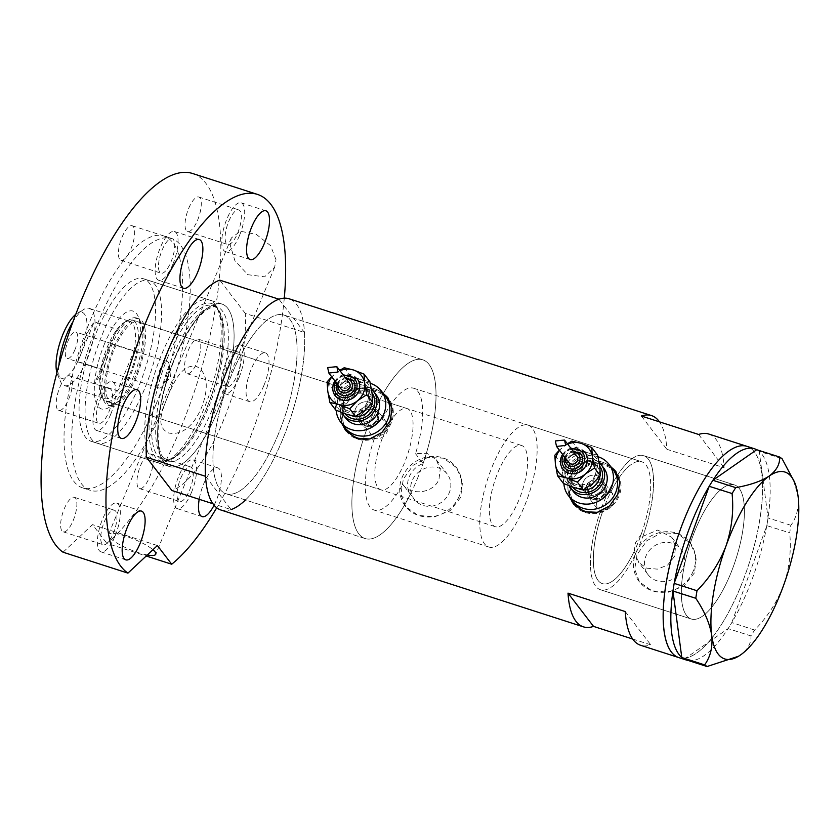 <?xml version="1.0" encoding="UTF-8"?>
<svg xmlns="http://www.w3.org/2000/svg" width="840" height="840" viewBox="0 0 840 840"><rect width="100%" height="100%" fill="white"/><g stroke="black" fill="none" stroke-linecap="round" stroke-linejoin="round"><path stroke-width="0.63" stroke-dasharray="4.2 3.15" d="M528.108 425.145A64.029 21.924 -72.1 0 1 524.244 506.678A64.029 21.924 -72.1 0 1 488.828 547.029A64.029 21.924 -72.1 0 1 492.681 465.497A64.029 21.924 -72.1 0 1 528.108 425.145L641.666 461.748A64.029 21.924 -72.1 0 1 637.801 543.27A64.029 21.924 -72.1 0 1 602.385 583.632A64.029 21.924 -72.1 0 1 606.239 502.1A64.029 21.924 -72.1 0 1 641.666 461.748A64.029 21.924 107.9 0 1 641.256 534.272L642.852 536.351A70.434 24.119 107.9 0 0 643.629 455.647A70.434 24.119 107.9 0 0 608.832 490.707L612.507 493.49L613.442 502.866C610.754 508.294 606.564 510.636 600.884 509.891L602.49 511.98A64.029 21.924 107.9 0 0 602.385 583.632A64.029 21.924 107.9 0 0 633.99 551.796L635.586 553.875L638.768 562.538L648.05 574.644A20.769 18.984 142.5 0 1 645.96 556.028A20.769 18.984 142.5 0 1 662.361 542.724A20.769 18.984 142.5 0 1 681.009 549.381A20.769 18.984 142.5 0 1 683.099 567.998A20.769 18.984 142.5 0 1 666.698 581.312A20.769 18.984 142.5 0 1 648.05 574.644M602.49 511.98L597.167 508.546L595.938 498.781C599.267 492.902 604.107 490.906 610.438 492.786L608.832 490.707M362.061 425.492L360.885 415.79C364.056 410.025 368.739 407.957 374.934 409.563L382.379 419.265L386.411 422.184L387.334 431.54C384.531 437.136 380.226 439.457 374.409 438.501L366.975 428.799L362.061 425.492L356.591 418.352A10.668 9.755 -37.5 0 0 366.167 421.774A10.668 9.755 -37.5 0 0 374.598 414.939A10.668 9.755 -37.5 0 0 373.527 405.374A10.668 9.755 -37.5 0 0 363.941 401.951A10.668 9.755 -37.5 0 0 355.509 408.786A10.668 9.755 -37.5 0 0 356.591 418.352A10.668 9.755 -37.5 0 0 366.167 421.774A10.668 9.755 -37.5 0 0 374.598 414.939A10.668 9.755 -37.5 0 0 373.527 405.374A10.668 9.755 -37.5 0 0 363.941 401.951A10.668 9.755 -37.5 0 0 355.509 408.786A10.668 9.755 -37.5 0 0 356.591 418.352L359.741 422.468A10.668 9.755 -37.5 0 0 369.327 425.891A10.668 9.755 -37.5 0 0 377.758 419.055A10.668 9.755 -37.5 0 0 376.688 409.49A10.668 9.755 -37.5 0 0 367.101 406.067A10.668 9.755 -37.5 0 0 358.669 412.902A10.668 9.755 -37.5 0 0 359.741 422.468M374.934 409.563A93.912 32.162 -72.1 0 1 422.762 359.804A93.912 32.162 -72.1 0 1 423.066 463.554C416.619 466.011 411.999 470.431 409.217 476.837C406.697 483.252 407.085 489.038 410.372 494.193L402.822 484.344A64.029 21.924 -72.1 0 1 374.315 510.122A64.029 21.924 -72.1 0 1 374.409 438.501M382.379 419.265A64.029 21.924 -72.1 0 1 413.595 388.238A64.029 21.924 -72.1 0 1 415.517 453.716L426.867 453.222L436.296 459.784L440.233 469.119L438.995 479.199C433.577 493.931 409.689 495.82 402.822 484.344L414.257 499.296A20.769 18.984 142.5 0 1 412.167 480.68A20.769 18.984 142.5 0 1 428.568 467.366A20.769 18.984 142.5 0 1 447.216 474.023A20.769 18.984 142.5 0 1 449.306 492.65A20.769 18.984 142.5 0 1 432.894 505.953A20.769 18.984 142.5 0 1 414.257 499.296M641.256 534.272L635.649 542.577L633.99 551.796M583.202 482.171A10.668 9.755 -37.5 0 0 584.283 491.736A10.668 9.755 -37.5 0 0 593.859 495.159A10.668 9.755 -37.5 0 0 602.291 488.324A10.668 9.755 -37.5 0 0 601.22 478.758A10.668 9.755 -37.5 0 0 591.633 475.335A10.668 9.755 -37.5 0 0 583.202 482.171A10.668 9.755 -37.5 0 0 584.283 491.736A10.668 9.755 -37.5 0 0 593.859 495.159A10.668 9.755 -37.5 0 0 602.291 488.324A10.668 9.755 -37.5 0 0 601.22 478.758A10.668 9.755 -37.5 0 0 591.633 475.335A10.668 9.755 -37.5 0 0 583.202 482.171M613.074 469.665A25.61 23.415 -37.5 0 0 590.079 461.454A25.61 23.415 -37.5 0 0 569.846 477.866A25.61 23.415 -37.5 0 0 572.418 500.829A25.61 23.415 -37.5 0 1 569.846 477.866A25.61 23.415 -37.5 0 1 590.079 461.454A25.61 23.415 -37.5 0 1 613.074 469.665M598.059 512.159A25.61 23.415 -37.5 0 0 618.072 495.789A25.61 23.415 -37.5 0 0 619.889 484.103M615.489 472.826A25.61 23.415 -37.5 0 0 592.494 464.604A25.61 23.415 -37.5 0 0 572.26 481.026A25.61 23.415 -37.5 0 0 574.844 503.99M385.381 396.281A25.61 23.415 -37.5 0 0 362.387 388.07A25.61 23.415 -37.5 0 0 342.153 404.481A25.61 23.415 -37.5 0 0 344.736 427.445A25.61 23.415 -37.5 0 1 342.153 404.481A25.61 23.415 -37.5 0 1 362.387 388.07A25.61 23.415 -37.5 0 1 385.381 396.281M370.367 438.774A25.61 23.415 -37.5 0 0 390.38 422.405A25.61 23.415 -37.5 0 0 392.196 410.718M387.807 399.441A25.61 23.415 -37.5 0 0 364.812 391.219A25.61 23.415 -37.5 0 0 344.579 407.642A25.61 23.415 -37.5 0 0 347.151 430.605M610.817 466.715L600.106 462.704L588 463.575L577.175 469.329L570.045 479.062L569.772 497.375M611.341 467.397A26.681 24.392 -37.5 0 0 571.316 480.711A26.681 24.392 -37.5 0 0 570.686 498.561M573.668 504.189A26.681 24.392 -37.5 0 0 573.993 504.63A26.681 24.392 -37.5 0 0 597.944 513.188A26.681 24.392 -37.5 0 0 619.028 496.094A26.681 24.392 -37.5 0 0 616.34 472.175A26.681 24.392 -37.5 0 0 615.982 471.713M383.124 393.33L372.414 389.319L360.318 390.191L349.482 395.945L342.353 405.678L342.08 423.99M383.649 394.012A26.681 24.392 -37.5 0 0 343.623 407.327A26.681 24.392 -37.5 0 0 342.993 425.177M345.975 430.805A26.681 24.392 -37.5 0 0 346.3 431.245A26.681 24.392 -37.5 0 0 370.262 439.803A26.681 24.392 -37.5 0 0 391.335 422.709A26.681 24.392 -37.5 0 0 388.647 398.79A26.681 24.392 -37.5 0 0 388.29 398.328M642.852 536.351L657.751 530.04L671.727 537.274L675.623 546.567L674.373 556.605L667.622 565.058L657.405 569.142L646.737 568.166L638.768 562.538M694.418 572.891L684.033 585.932L668.294 592.242L651.819 590.73L639.555 582.057L634.683 569.216L637.161 554.432L646.947 540.624L661.532 532.77L677.418 533.547L690.375 543.102L696.36 557.403L694.418 572.891M693.158 571.242A32.014 29.274 142.5 0 1 667.863 591.759A32.014 29.274 142.5 0 1 639.125 581.49A32.014 29.274 142.5 0 1 635.901 552.783A32.014 29.274 142.5 0 1 661.196 532.266A32.014 29.274 142.5 0 1 689.934 542.535A32.014 29.274 142.5 0 1 693.158 571.242M460.625 497.532L450.23 510.573L434.501 516.884L418.026 515.382L405.762 506.709L400.89 493.857L403.368 479.084L413.154 465.276L427.728 457.411L443.615 458.199L456.582 467.754L462.567 482.055L460.625 497.532M459.365 495.884A32.014 29.274 142.5 0 1 434.07 516.411A32.014 29.274 142.5 0 1 405.321 506.142A32.014 29.274 142.5 0 1 402.108 477.435A32.014 29.274 142.5 0 1 427.392 456.918A32.014 29.274 142.5 0 1 456.141 467.187A32.014 29.274 142.5 0 1 459.365 495.884M410.372 494.193A93.912 32.162 -72.1 0 1 365.148 538.555A93.912 32.162 -72.1 0 1 366.975 428.799M278.156 434.595A93.912 32.162 -72.1 0 1 226.202 493.784A93.912 32.162 -72.1 0 1 231.861 374.199A93.912 32.162 -72.1 0 1 283.815 315.021A93.912 32.162 -72.1 0 1 278.156 434.595A93.912 32.162 107.9 0 0 283.815 315.021A93.912 32.162 107.9 0 0 231.861 374.199A93.912 32.162 107.9 0 0 226.202 493.784A93.912 32.162 107.9 0 0 278.156 434.595M600.884 509.891A70.434 24.119 107.9 0 0 600.422 589.722A70.434 24.119 107.9 0 0 635.586 553.875M695.51 529.316A70.434 24.119 107.9 0 0 691.268 619.006A70.434 24.119 107.9 0 0 730.233 574.613A70.434 24.119 107.9 0 0 734.475 484.932A70.434 24.119 107.9 0 0 695.51 529.316M708.75 434.028A110.985 38.01 -72.1 0 1 724.133 467.754L666.876 449.295A110.985 38.01 107.9 0 0 659.452 421.848M220.962 510.027A110.985 38.01 107.9 0 0 282.366 440.087A110.985 38.01 107.9 0 0 289.055 298.767M740.229 587.654A110.985 38.01 107.9 0 0 746.918 446.334A110.985 38.01 -72.1 0 1 761.639 473.078A110.985 38.01 -72.1 0 1 736.837 595.508A110.985 38.01 -72.1 0 1 678.825 657.594A110.985 38.01 107.9 0 0 740.229 587.654M413.595 388.238L641.666 461.748A64.029 21.924 107.9 0 0 610.438 492.786M632.699 639.03L650.779 644.857A110.985 38.01 -72.1 0 1 640.658 645.299M415.517 453.716L423.066 463.554M625.264 611.573L650.779 644.857M641.372 416.02L666.876 449.295M698.628 434.469L724.133 467.754M591.077 572.754A70.434 24.119 -72.1 0 1 606.816 495.054A70.434 24.119 -72.1 0 1 643.629 455.647A70.434 24.119 -72.1 0 1 652.974 472.626A70.434 24.119 -72.1 0 1 637.235 550.316A70.434 24.119 -72.1 0 1 600.422 589.722A70.434 24.119 -72.1 0 1 591.077 572.754M681.923 602.028A70.434 24.119 -72.1 0 1 697.662 524.339A70.434 24.119 -72.1 0 1 734.475 484.932A70.434 24.119 -72.1 0 1 743.82 501.9A70.434 24.119 -72.1 0 1 728.081 579.6A70.434 24.119 -72.1 0 1 691.268 619.006A70.434 24.119 -72.1 0 1 681.923 602.028M672.956 591.014A110.985 38.01 -72.1 0 1 673.355 588.368M673.743 585.921A110.985 38.01 -72.1 0 1 674.205 583.233M709.191 486.308A110.985 38.01 -72.1 0 1 710.472 484.176M711.648 482.276A110.985 38.01 -72.1 0 1 712.94 480.239M756.735 449.726A110.985 38.01 -72.1 0 1 757.617 450.24L758.404 450.776A110.985 38.01 -72.1 0 1 759.245 451.437A110.985 38.01 -72.1 0 1 769.272 475.534A110.985 38.01 -72.1 0 1 768.054 517.839A110.985 38.01 -72.1 0 1 767.655 520.495L767.267 522.932A110.985 38.01 -72.1 0 1 766.804 525.62L789.695 532.844L790.902 525.305C796.793 517.104 799.155 507.234 798 495.716L793.013 478.632M756.798 449.683L757.617 450.24M790.902 525.305L768.065 517.933L759.224 451.343L782.072 458.703M768.065 517.933L767.655 520.495M754.614 630.042L731.819 622.545A110.985 38.01 -72.1 0 1 730.538 624.676L729.361 626.577A110.985 38.01 -72.1 0 1 728.07 628.614L750.981 635.933L754.614 630.042C767.351 617.169 777.032 602.207 783.668 585.154C789.411 568.082 791.417 550.641 789.695 532.844M731.776 622.682L730.538 624.676M684.212 659.169L684.275 659.127A110.985 38.01 -72.1 0 1 683.393 658.613M758.404 450.776L759.224 451.343M767.267 522.932L766.857 525.483M729.361 626.577L728.133 628.572M738.35 656.355L740.534 654.948C747.81 649.488 751.296 643.146 750.981 635.933M684.6 659.295A110.985 38.01 -72.1 0 1 684.275 659.127L728.07 628.614A110.985 38.01 -72.1 0 1 688.412 660.524M731.819 622.545L766.804 525.62A110.985 38.01 -72.1 0 1 731.819 622.545M682.605 658.077A110.985 38.01 -72.1 0 1 681.775 657.416M104.643 343.487A51.44 17.619 107.9 0 0 94.416 393.445A51.44 17.619 107.9 0 0 108.748 407.579A51.44 17.619 107.9 0 0 130.001 376.562A51.44 17.619 107.9 0 0 138.128 316.407A51.44 17.619 107.9 0 0 104.643 343.487M133.602 376.373A45.885 15.719 -72.1 0 1 114.629 404.05A45.885 15.719 -72.1 0 1 108.213 405.3A45.885 15.719 -72.1 0 1 110.975 346.868A45.885 15.719 -72.1 0 1 136.364 317.951A45.885 15.719 -72.1 0 1 140.847 322.707A45.885 15.719 -72.1 0 1 133.602 376.373M135.482 376.205A42.682 14.616 -72.1 0 1 111.867 403.116A42.682 14.616 -72.1 0 1 114.439 348.757A42.682 14.616 -72.1 0 1 138.054 321.856A42.682 14.616 -72.1 0 1 135.482 376.205M404.471 462.903A42.682 14.616 -72.1 0 1 380.856 489.804A42.682 14.616 -72.1 0 1 383.429 435.456A42.682 14.616 -72.1 0 1 407.043 408.555A42.682 14.616 -72.1 0 1 404.471 462.903M136.269 377.233A45.885 15.719 -72.1 0 1 110.88 406.161A45.885 15.719 -72.1 0 1 113.652 347.729A45.885 15.719 -72.1 0 1 139.041 318.812A45.885 15.719 -72.1 0 1 136.269 377.233M417.102 479.378A93.912 32.162 107.9 0 0 422.762 359.804A93.912 32.162 107.9 0 0 370.808 418.981A93.912 32.162 107.9 0 0 365.148 538.555A93.912 32.162 107.9 0 0 417.102 479.378M206.483 408.776A82.688 28.319 107.9 0 0 217.991 309.057A82.688 28.319 107.9 0 0 165.722 355.604A82.688 28.319 107.9 0 0 169.281 460.173A82.688 28.319 107.9 0 0 206.483 408.776M161.921 353.724A85.376 29.232 -72.1 0 1 209.15 299.922A85.376 29.232 -72.1 0 1 215.891 305.666A85.376 29.232 -72.1 0 1 204.005 408.629A85.376 29.232 -72.1 0 1 165.596 461.706A85.376 29.232 -72.1 0 1 156.776 462.431A85.376 29.232 -72.1 0 1 161.921 353.724M96.285 332.577A85.376 29.232 -72.1 0 1 143.514 278.764A85.376 29.232 -72.1 0 1 138.369 387.471A85.376 29.232 -72.1 0 1 91.14 441.284A85.376 29.232 -72.1 0 1 96.285 332.577M245.48 499.989A110.985 38.01 -72.1 0 0 282.366 440.087A110.985 38.01 -72.1 0 0 304.447 332.483L245.28 313.415A110.985 38.01 -72.1 0 1 223.198 421.019A110.985 38.01 -72.1 0 1 171.916 490.518M205.569 476.312L231.084 509.596L213.003 503.759M245.28 313.415L219.765 280.14M304.447 332.483L278.933 299.208M75.747 314.381A34.577 11.844 -72.1 0 1 77.291 313.288A34.577 11.844 -72.1 0 1 86.919 322.791A34.577 11.844 -72.1 0 1 80.042 356.381A34.577 11.844 -72.1 0 1 57.54 374.577A34.577 11.844 -72.1 0 1 56.921 372.803M58.916 365.442A40.551 13.892 107.9 0 0 60.459 381.37A40.551 13.892 107.9 0 0 64.428 385.581A40.551 13.892 107.9 0 0 86.856 360.024A40.551 13.892 107.9 0 0 89.302 308.385A40.551 13.892 107.9 0 0 83.633 309.488A40.551 13.892 107.9 0 0 73.08 321.52M74.939 349.724A13.871 4.746 -72.1 0 1 67.263 358.459A13.871 4.746 -72.1 0 1 68.103 340.798A13.871 4.746 -72.1 0 1 75.779 332.052A13.871 4.746 -72.1 0 1 74.939 349.724M166.551 379.25A13.871 4.746 -72.1 0 1 162.488 386.169A13.871 4.746 -72.1 0 1 158.876 387.986A13.871 4.746 -72.1 0 1 159.716 370.325A13.871 4.746 -72.1 0 1 167.391 361.578A13.871 4.746 -72.1 0 1 169.26 365.169A13.871 4.746 -72.1 0 1 166.551 379.25M84.43 339.602A40.551 13.892 -72.1 0 1 94.237 321.856L117.138 329.238A40.551 13.892 -72.1 0 1 124.089 322.529A40.551 13.892 -72.1 0 1 129.77 321.426A40.551 13.892 -72.1 0 1 133.938 351.151A40.551 13.892 -72.1 0 1 127.323 373.065A40.551 13.892 -72.1 0 1 117.516 390.81A40.551 13.892 -72.1 0 1 104.885 398.622A40.551 13.892 -72.1 0 1 100.926 394.411A40.551 13.892 -72.1 0 1 100.716 368.897L117.138 329.238A40.551 13.892 -72.1 0 0 107.331 346.983A40.551 13.892 -72.1 0 0 100.716 368.897L77.816 361.515A40.551 13.892 -72.1 0 1 84.43 339.602M111.038 343.77L133.938 351.151L117.516 390.81L94.605 383.429A40.551 13.892 -72.1 0 0 104.423 365.683A40.551 13.892 -72.1 0 0 111.038 343.77L94.605 383.429M129.759 374.367A42.682 14.616 107.9 0 0 132.332 320.008A42.682 14.616 107.9 0 0 126.357 321.174A42.682 14.616 107.9 0 0 108.717 346.909A42.682 14.616 107.9 0 0 101.966 396.837A42.682 14.616 107.9 0 0 106.145 401.268A42.682 14.616 107.9 0 0 129.759 374.367M497.942 472.364A42.682 14.616 -72.1 0 1 521.556 445.463A42.682 14.616 -72.1 0 1 518.984 499.81A42.682 14.616 -72.1 0 1 495.369 526.712A42.682 14.616 -72.1 0 1 497.942 472.364M77.816 361.515L94.237 321.856M110.712 414.288A25.61 8.768 107.9 0 0 112.255 381.675A25.61 8.768 107.9 0 0 98.081 397.824A25.61 8.768 107.9 0 0 96.537 430.427A25.61 8.768 107.9 0 0 110.712 414.288M172.904 264.138A25.61 8.768 107.9 0 0 174.447 231.525A25.61 8.768 107.9 0 0 160.282 247.664A25.61 8.768 107.9 0 0 158.739 280.276A25.61 8.768 107.9 0 0 172.904 264.138M239.537 235.41A25.61 8.768 107.9 0 0 241.08 202.797A25.61 8.768 107.9 0 0 226.916 218.946A25.61 8.768 107.9 0 0 225.372 251.559A25.61 8.768 107.9 0 0 239.537 235.41M263.865 385.56A25.61 8.768 107.9 0 0 265.409 352.947A25.61 8.768 107.9 0 0 251.244 369.086A25.61 8.768 107.9 0 0 249.701 401.699A25.61 8.768 107.9 0 0 263.865 385.56M239.053 377.559A25.61 8.768 107.9 0 0 240.597 344.946A25.61 8.768 107.9 0 0 226.433 361.084A25.61 8.768 107.9 0 0 224.889 393.697A25.61 8.768 107.9 0 0 239.053 377.559M214.095 505.187A25.61 8.768 107.9 0 0 216.269 500.483A25.61 8.768 107.9 0 0 217.812 467.87A25.61 8.768 107.9 0 0 203.637 484.008A25.61 8.768 107.9 0 0 199.196 499.317M191.457 492.481A25.61 8.768 107.9 0 0 193.001 459.869A25.61 8.768 107.9 0 0 178.826 476.007A25.61 8.768 107.9 0 0 177.282 508.62A25.61 8.768 107.9 0 0 191.457 492.481M115.154 535.721A25.61 8.768 107.9 0 0 116.697 503.108A25.61 8.768 107.9 0 0 102.522 519.256A25.61 8.768 107.9 0 0 100.979 551.859A25.61 8.768 107.9 0 0 115.154 535.721M167.465 396.848C173.261 384.615 180.547 364.046 196.182 366.272C210.882 373.926 206.577 395.262 201.422 407.799C196.056 420.661 185.136 436.149 168.62 432.989C154.654 426.479 162.771 410.004 167.465 396.848M147.315 554.977A25.61 5.544 22.5 0 1 109.2 537.043A25.61 5.544 22.5 0 1 108.444 534.629A25.61 5.544 22.5 0 1 127.249 536.676A25.61 5.544 22.5 0 1 152.943 549.717M276.003 259.707L270.564 245.648L256.337 234.392L240.45 231.231L231.315 237.983L230.191 244.944L234.885 260.673L247.842 274.691L264.621 276.832L274.638 267.246L276.003 259.707M102.281 334.509A85.376 29.232 -72.1 0 1 149.51 280.697A85.376 29.232 -72.1 0 1 144.365 389.403A85.376 29.232 -72.1 0 1 97.136 443.205A85.376 29.232 -72.1 0 1 102.281 334.509M174.804 357.882A85.376 29.232 -72.1 0 1 222.033 304.07A85.376 29.232 -72.1 0 1 216.888 412.776A85.376 29.232 -72.1 0 1 169.659 466.589A85.376 29.232 -72.1 0 1 174.804 357.882A85.376 29.232 107.9 0 0 163.947 462.336A85.376 29.232 107.9 0 0 216.888 412.776A85.376 29.232 107.9 0 0 227.734 308.332A85.376 29.232 107.9 0 0 174.804 357.882M155.935 404.502A132.321 45.318 -72.1 0 1 82.73 487.904A132.321 45.318 -72.1 0 1 90.699 319.41A132.321 45.318 -72.1 0 1 163.916 236.009A132.321 45.318 -72.1 0 1 155.935 404.502M163.569 406.959A132.321 45.318 -72.1 0 1 90.363 490.361A132.321 45.318 -72.1 0 1 98.333 321.867A132.321 45.318 -72.1 0 1 171.549 238.466A132.321 45.318 -72.1 0 1 163.569 406.959M192.497 173.471A200.624 68.702 -72.1 0 1 180.401 428.925A200.624 68.702 -72.1 0 1 106.817 543.312L146.213 556.006M284.288 298.137A200.624 68.702 -72.1 0 1 245.291 449.841A200.624 68.702 -72.1 0 1 216.72 507.759M104.37 521.651A18.144 6.216 -72.1 0 1 114.398 510.216A18.144 6.216 -72.1 0 1 113.305 533.316A18.144 6.216 -72.1 0 1 103.267 544.75A18.144 6.216 -72.1 0 1 104.37 521.651M64.281 508.736A18.144 6.216 -72.1 0 1 74.319 497.301A18.144 6.216 -72.1 0 1 73.227 520.401A18.144 6.216 -72.1 0 1 63.189 531.836A18.144 6.216 -72.1 0 1 64.281 508.736M180.673 478.411A18.144 6.216 -72.1 0 1 190.701 466.977A18.144 6.216 -72.1 0 1 189.609 490.077A18.144 6.216 -72.1 0 1 179.571 501.512A18.144 6.216 -72.1 0 1 180.673 478.411M140.595 465.497A18.144 6.216 -72.1 0 1 150.623 454.062A18.144 6.216 -72.1 0 1 149.53 477.162A18.144 6.216 -72.1 0 1 139.493 488.596A18.144 6.216 -72.1 0 1 140.595 465.497M228.27 363.489A18.144 6.216 -72.1 0 1 238.308 352.055A18.144 6.216 -72.1 0 1 237.216 375.155A18.144 6.216 -72.1 0 1 227.178 386.589A18.144 6.216 -72.1 0 1 228.27 363.489M188.191 350.574A18.144 6.216 -72.1 0 1 198.23 339.139A18.144 6.216 -72.1 0 1 197.138 362.24A18.144 6.216 -72.1 0 1 187.1 373.674A18.144 6.216 -72.1 0 1 188.191 350.574M228.753 221.351A18.144 6.216 -72.1 0 1 238.791 209.916A18.144 6.216 -72.1 0 1 237.699 233.016A18.144 6.216 -72.1 0 1 227.661 244.451A18.144 6.216 -72.1 0 1 228.753 221.351M188.674 208.425A18.144 6.216 -72.1 0 1 198.713 196.991A18.144 6.216 -72.1 0 1 197.621 220.091A18.144 6.216 -72.1 0 1 187.583 231.525A18.144 6.216 -72.1 0 1 188.674 208.425M162.12 250.068A18.144 6.216 -72.1 0 1 172.158 238.634A18.144 6.216 -72.1 0 1 171.066 261.734A18.144 6.216 -72.1 0 1 161.028 273.168A18.144 6.216 -72.1 0 1 162.12 250.068M122.042 237.153A18.144 6.216 -72.1 0 1 132.08 225.719A18.144 6.216 -72.1 0 1 130.988 248.819A18.144 6.216 -72.1 0 1 120.95 260.253A18.144 6.216 -72.1 0 1 122.042 237.153M99.928 400.218A18.144 6.216 -72.1 0 1 109.967 388.784A18.144 6.216 -72.1 0 1 108.874 411.884A18.144 6.216 -72.1 0 1 98.837 423.318A18.144 6.216 -72.1 0 1 99.928 400.218M59.85 387.303A18.144 6.216 -72.1 0 1 69.888 375.869A18.144 6.216 -72.1 0 1 68.786 398.969A18.144 6.216 -72.1 0 1 58.758 410.403A18.144 6.216 -72.1 0 1 59.85 387.303M63.042 552.206L92.505 524.633L106.817 543.312M157.395 545.549L92.505 524.633M584.924 452.235A13.871 12.684 -37.5 0 0 572.471 447.794A13.871 12.684 -37.5 0 0 561.509 456.677M581.007 454.146A9.607 8.778 -37.5 0 0 572.387 451.07A9.607 8.778 -37.5 0 0 564.795 457.223M576.923 456.194A5.124 4.683 -37.5 0 0 568.281 457.832A5.124 4.683 -37.5 0 0 568.796 462.42M563.451 483.462L562.811 474.159L560.711 462.935L569.993 456.834A19.204 17.567 -37.5 0 0 564.102 464.751A19.204 17.567 -37.5 0 0 562.811 474.159A19.204 17.567 -37.5 0 0 574.098 487.61A19.204 17.567 -37.5 0 0 592.567 483.745A19.204 17.567 -37.5 0 0 599.739 466.421A19.204 17.567 -37.5 0 0 588.452 452.959L597.639 455.207M599.13 462.494A19.204 17.567 -37.5 0 0 568.837 470.925A19.204 17.567 -37.5 0 0 569.331 485.909M603.887 468.206A19.204 17.567 -37.5 0 0 586.646 462.042A19.204 17.567 -37.5 0 0 571.462 474.358A19.204 17.567 -37.5 0 0 573.395 491.579M587.969 487.148A9.261 8.474 142.5 0 1 595.287 481.215A9.261 8.474 142.5 0 1 603.603 484.176A9.261 8.474 142.5 0 1 604.538 492.481A9.261 8.474 142.5 0 1 597.219 498.425A9.261 8.474 142.5 0 1 588.903 495.453A9.261 8.474 142.5 0 1 587.969 487.148M605.451 492.44A10.668 9.755 -37.5 0 0 604.37 482.874A10.668 9.755 -37.5 0 0 594.794 479.451A10.668 9.755 -37.5 0 0 586.362 486.286A10.668 9.755 -37.5 0 0 587.433 495.852A10.668 9.755 -37.5 0 0 597.02 499.275A10.668 9.755 -37.5 0 0 605.451 492.44M597.975 456.719A25.61 23.415 -37.5 0 0 565.74 472.511A25.61 23.415 -37.5 0 0 563.881 483.651M569.993 456.834A19.204 17.567 142.5 0 1 588.452 452.959L577.804 448.812L569.993 456.834M567.683 444.129A19.204 17.567 -37.5 0 0 562.622 447.227A19.204 17.567 -37.5 0 0 559.555 450.366M567.389 443.751L559.388 450.156M554.809 455.238L560.711 462.935M571.904 441.116L577.804 448.812M357.231 378.851A13.871 12.684 -37.5 0 0 344.778 374.409A13.871 12.684 -37.5 0 0 333.816 383.292M353.325 380.762A9.607 8.778 -37.5 0 0 344.694 377.685A9.607 8.778 -37.5 0 0 337.113 383.838M349.241 382.809A5.124 4.683 -37.5 0 0 340.589 384.447A5.124 4.683 -37.5 0 0 341.103 389.036M335.758 410.078L335.129 400.774L333.018 389.55L342.3 383.45A19.204 17.567 -37.5 0 0 336.409 391.367A19.204 17.567 -37.5 0 0 335.129 400.774A19.204 17.567 -37.5 0 0 346.416 414.225A19.204 17.567 -37.5 0 0 364.875 410.361A19.204 17.567 -37.5 0 0 372.057 393.036A19.204 17.567 -37.5 0 0 360.769 379.575L369.947 381.822M371.438 389.109A19.204 17.567 -37.5 0 0 341.145 397.541A19.204 17.567 -37.5 0 0 341.639 412.524M376.194 394.821A19.204 17.567 -37.5 0 0 358.953 388.657A19.204 17.567 -37.5 0 0 343.781 400.974A19.204 17.567 -37.5 0 0 345.713 418.194M360.276 413.763A9.261 8.474 142.5 0 1 367.594 407.831A9.261 8.474 142.5 0 1 375.911 410.802A9.261 8.474 142.5 0 1 376.845 419.097A9.261 8.474 142.5 0 1 369.526 425.04A9.261 8.474 142.5 0 1 361.211 422.069A9.261 8.474 142.5 0 1 360.276 413.763M370.293 383.334A25.61 23.415 -37.5 0 0 338.048 399.126A25.61 23.415 -37.5 0 0 336.189 410.267M342.3 383.45A19.204 17.567 142.5 0 1 360.769 379.575L350.112 375.428L342.3 383.45M339.99 370.745A19.204 17.567 -37.5 0 0 334.94 373.842A19.204 17.567 -37.5 0 0 331.863 376.981M339.696 370.367L331.706 376.772M327.117 381.854L333.018 389.55M344.211 367.731L350.112 375.428M167.947 356.706A81.102 27.773 107.9 0 0 163.065 459.974A81.102 27.773 107.9 0 0 207.931 408.86A81.102 27.773 107.9 0 0 212.825 305.592A81.102 27.773 107.9 0 0 167.947 356.706M212.016 410.172A81.102 27.773 -72.1 0 1 167.15 461.296A81.102 27.773 -72.1 0 1 172.032 358.019A81.102 27.773 -72.1 0 1 216.909 306.905A81.102 27.773 -72.1 0 1 212.016 410.172M605.766 494.088A9.261 8.474 -37.5 0 0 604.832 485.782A9.261 8.474 -37.5 0 0 596.516 482.822A9.261 8.474 -37.5 0 0 589.197 488.754A9.261 8.474 -37.5 0 0 590.131 497.06A9.261 8.474 -37.5 0 0 598.448 500.031A9.261 8.474 -37.5 0 0 605.766 494.088M591.633 490.056A7.13 6.521 142.5 0 1 600.674 485.678A7.13 6.521 142.5 0 1 604.38 494.161A7.13 6.521 142.5 0 1 595.35 498.54A7.13 6.521 142.5 0 1 591.633 490.056M595.161 475.282A14.942 13.661 142.5 0 1 583.359 484.848A14.942 13.661 142.5 0 1 569.95 480.06A14.942 13.661 142.5 0 1 568.449 466.662A14.942 13.661 142.5 0 1 580.251 457.096A14.942 13.661 142.5 0 1 593.659 461.885A14.942 13.661 142.5 0 1 595.161 475.282M566.013 465.36A17.073 15.614 -37.5 0 0 574.896 485.688A17.073 15.614 -37.5 0 0 596.547 475.209A17.073 15.614 -37.5 0 0 587.654 454.881A17.073 15.614 -37.5 0 0 566.013 465.36M572.691 487.137A17.073 15.614 142.5 0 1 570.749 471.544A17.073 15.614 142.5 0 1 584.377 460.572A17.073 15.614 142.5 0 1 599.728 466.284M599.844 476.375A14.942 13.661 -37.5 0 0 597.345 466.683A14.942 13.661 -37.5 0 0 583.926 461.895A14.942 13.661 -37.5 0 0 572.124 471.471A14.942 13.661 -37.5 0 0 573.636 484.869A14.942 13.661 -37.5 0 0 579.442 489.09M571.578 449.211A11.739 10.731 -37.5 0 0 563.451 455.448M573.899 452.245A7.466 6.825 -37.5 0 0 566.181 457.149A7.466 6.825 -37.5 0 0 565.772 458.483M378.074 420.704A9.261 8.474 -37.5 0 0 377.139 412.398A9.261 8.474 -37.5 0 0 368.823 409.437A9.261 8.474 -37.5 0 0 361.505 415.37A9.261 8.474 -37.5 0 0 362.439 423.675A9.261 8.474 -37.5 0 0 370.755 426.647A9.261 8.474 -37.5 0 0 378.074 420.704M363.941 416.671A7.13 6.521 142.5 0 1 372.981 412.293A7.13 6.521 142.5 0 1 376.688 420.777A7.13 6.521 142.5 0 1 367.657 425.156A7.13 6.521 142.5 0 1 363.941 416.671M367.479 401.898A14.942 13.661 142.5 0 1 355.677 411.464A14.942 13.661 142.5 0 1 342.258 406.675A14.942 13.661 142.5 0 1 340.756 393.278A14.942 13.661 142.5 0 1 352.558 383.712A14.942 13.661 142.5 0 1 365.967 388.5A14.942 13.661 142.5 0 1 367.479 401.898M338.32 391.986A17.073 15.614 -37.5 0 0 347.214 412.304A17.073 15.614 -37.5 0 0 368.855 401.825A17.073 15.614 -37.5 0 0 359.971 381.497A17.073 15.614 -37.5 0 0 338.32 391.986M344.999 413.753A17.073 15.614 142.5 0 1 343.056 398.16A17.073 15.614 142.5 0 1 356.685 387.188A17.073 15.614 142.5 0 1 372.036 392.899M372.151 402.99A14.942 13.661 -37.5 0 0 369.653 393.298A14.942 13.661 -37.5 0 0 356.244 388.51A14.942 13.661 -37.5 0 0 344.442 398.087A14.942 13.661 -37.5 0 0 345.944 411.485A14.942 13.661 -37.5 0 0 351.75 415.706M343.885 375.827A11.739 10.731 -37.5 0 0 335.758 382.064M346.217 378.861A7.466 6.825 -37.5 0 0 338.489 383.764A7.466 6.825 -37.5 0 0 338.079 385.098M488.828 547.029L374.315 510.122M597.167 508.546L587.433 495.852M573.993 504.63L573.3 503.727M346.3 431.245L345.608 430.343M639.125 581.49L639.555 582.057M405.321 506.142L405.762 506.709M365.148 538.555L226.202 493.784L365.148 538.555M600.422 589.722L691.268 619.006L600.422 589.722M643.629 455.647L734.475 484.932L643.629 455.647M422.762 359.804L283.815 315.021L422.762 359.804M456.141 467.187L456.582 467.754M689.934 542.535L690.375 543.102M671.727 537.274L681.009 549.381M436.296 459.784L447.216 474.023M388.647 398.79L387.954 397.887M616.34 472.175L615.647 471.272M612.518 493.49L604.37 482.874M386.411 422.184L376.688 409.49M114.629 404.05L108.748 407.579M380.856 489.804L111.867 403.116M110.88 406.161L108.213 405.3M217.991 309.057L215.891 305.666M163.065 459.974C164.672 460.551 170.72 462.252 182.238 449.946C190.942 440.265 199.028 426.531 206.483 408.733C219.177 376.625 224.522 348.695 222.527 324.923C219.03 310.359 215.796 303.912 212.825 305.592L216.909 306.905C216.384 305.991 213.759 306.516 209.024 308.5C198.156 314.695 186.784 331.286 174.93 358.281C164.43 384.332 158.823 408.649 158.099 431.235C157.994 442.071 159.191 450.145 161.71 455.448L165.27 460.299L167.15 461.296L163.065 459.974M143.514 278.764L209.15 299.922M91.14 441.284L156.776 462.431M169.281 460.173L165.596 461.706M139.041 318.812L136.364 317.951M407.043 408.555L138.054 321.856M140.847 322.707L138.128 316.407M77.291 313.288L83.633 309.488M158.876 387.986L67.263 358.459M169.26 365.169L170.583 377.192L162.488 386.169M89.302 308.385L129.77 321.426M124.089 322.529L126.357 321.174M132.332 320.008L521.556 445.463M106.145 401.268L495.369 526.712M100.926 394.411L101.966 396.837M64.428 385.581L104.885 398.622M167.391 361.578L75.779 332.052M57.54 374.577L60.459 381.37M112.255 381.675L137.067 389.676M174.447 231.525L199.259 239.516M241.08 202.797L265.892 210.798M240.597 344.946L265.409 352.947M193.001 459.869L217.812 467.87M116.697 503.108L141.509 511.108M231.315 237.983L108.444 534.629M222.033 304.07L149.51 280.697M82.73 487.904L90.363 490.361M74.319 497.301L114.398 510.216M150.623 454.062L190.701 466.977M198.23 339.139L238.308 352.055M198.713 196.991L238.791 209.916M132.08 225.719L172.158 238.634M69.888 375.869L109.967 388.784M58.758 410.403L98.837 423.318M120.95 260.253L161.028 273.168M187.583 231.525L227.661 244.451M187.1 373.674L227.178 386.589M139.493 488.596L179.571 501.512M63.189 531.836L103.267 544.75M163.916 236.009L171.549 238.466M169.659 466.589L97.136 443.205M274.638 267.246L155.768 554.232M100.979 551.859L125.79 559.86M177.282 508.62L202.094 516.621M224.889 393.697L249.701 401.699M225.372 251.559L250.184 259.55M158.739 280.276L183.55 288.278M96.537 430.427L121.349 438.428M603.603 484.176L604.832 485.782C606.679 488.366 607.005 491.201 605.829 494.298C601.303 501.113 596.064 502.036 590.131 497.06L588.903 495.453M595.098 475.072C591.318 485.552 575.526 488.407 569.95 480.06L573.636 484.869C570.822 480.984 570.339 476.584 572.187 471.671C575.977 461.202 591.759 458.346 597.345 466.683L593.659 461.885C596.474 465.769 596.957 470.169 595.098 475.072M570.707 448.077L562.569 454.304M572.838 450.86L564.711 457.086M375.911 410.802L377.139 412.398C378.987 414.981 379.312 417.816 378.137 420.913C373.611 427.728 368.382 428.652 362.439 423.675L361.211 422.069M367.416 401.688C363.626 412.167 347.844 415.023 342.258 406.675L345.944 411.485C343.13 407.6 342.647 403.2 344.505 398.286C348.285 387.818 364.077 384.962 369.653 393.298L365.967 388.5C368.781 392.385 369.264 396.784 367.416 401.688M343.014 374.693L334.887 380.919M345.145 377.475L337.019 383.702"/><path stroke-width="1.26" d="M563.881 483.651A25.61 23.415 -37.5 0 0 568.323 495.474L572.418 500.829A25.61 23.415 -37.5 0 0 595.413 509.04A25.61 23.415 -37.5 0 0 615.647 492.629A25.61 23.415 -37.5 0 0 613.074 469.665L615.489 472.826A25.61 23.415 -37.5 0 1 619.889 484.103M336.189 410.267A25.61 23.415 -37.5 0 0 340.631 422.09L344.736 427.445A25.61 23.415 -37.5 0 0 367.731 435.656A25.61 23.415 -37.5 0 0 387.965 419.244A25.61 23.415 -37.5 0 0 385.381 396.281L387.807 399.441A25.61 23.415 -37.5 0 1 392.196 410.718M569.772 497.375L573.3 503.727L584.021 511.623L597.313 512.337L609.567 505.901L617.757 494.445L619.794 482.097L615.647 471.272L610.817 466.715M570.686 498.561A26.681 24.392 -37.5 0 0 573.668 504.189M342.08 423.99L345.608 430.343L356.339 438.239L369.621 438.953L381.875 432.516L390.075 421.06L392.102 408.713L387.954 397.887L383.124 393.33M342.993 425.177A26.681 24.392 -37.5 0 0 345.975 430.805M659.452 421.848A110.985 38.01 107.9 0 0 651.494 415.58A110.985 38.01 107.9 0 0 641.372 416.02L698.628 434.469A110.985 38.01 -72.1 0 1 708.75 434.028L746.918 446.334A110.985 38.01 107.9 0 0 685.514 516.285A110.985 38.01 107.9 0 0 678.825 657.594A110.985 38.01 -72.1 0 1 664.104 630.861A110.985 38.01 -72.1 0 1 688.905 508.431A110.985 38.01 -72.1 0 1 746.918 446.334L754.551 448.791A110.985 38.01 -72.1 0 1 756.735 449.726L712.94 480.239A110.985 38.01 -72.1 0 1 754.551 448.791M651.494 415.58L289.055 298.767A110.985 38.01 107.9 0 0 227.651 368.718A110.985 38.01 107.9 0 0 220.962 510.027L583.401 626.84A110.985 38.01 107.9 0 0 593.523 626.399L632.699 639.03M688.412 660.524A110.985 38.01 -72.1 0 1 686.458 660.062L640.658 645.299A110.985 38.01 -72.1 0 1 625.264 611.573L568.008 593.124A110.985 38.01 107.9 0 0 583.401 626.84M568.008 593.124L593.523 626.399M388.29 398.328A26.681 24.392 -37.5 0 0 383.649 394.012M340.631 422.09A25.61 23.415 -37.5 0 0 363.626 430.3A25.61 23.415 -37.5 0 0 383.859 413.889A25.61 23.415 -37.5 0 0 381.276 390.925L385.381 396.281A25.61 23.415 -37.5 0 1 387.965 419.244A25.61 23.415 -37.5 0 1 367.731 435.656A25.61 23.415 -37.5 0 1 344.736 427.445L347.151 430.605A25.61 23.415 -37.5 0 0 370.367 438.774M615.982 471.713A26.681 24.392 -37.5 0 0 611.341 467.397M568.323 495.474A25.61 23.415 -37.5 0 0 591.318 503.685A25.61 23.415 -37.5 0 0 611.551 487.274A25.61 23.415 -37.5 0 0 608.969 464.31L613.074 469.665A25.61 23.415 -37.5 0 1 615.647 492.629A25.61 23.415 -37.5 0 1 595.413 509.04A25.61 23.415 -37.5 0 1 572.418 500.829L574.844 503.99A25.61 23.415 -37.5 0 0 598.059 512.159M681.775 657.416A110.985 38.01 -72.1 0 1 671.738 633.318A110.985 38.01 -72.1 0 1 672.956 591.014L681.786 657.51L704.624 664.881L707.06 666.529L738.476 656.271A98.175 33.621 107.9 0 0 740.534 654.948A98.175 33.621 107.9 0 0 783.668 585.154A98.175 33.621 107.9 0 0 798 495.716A98.175 33.621 107.9 0 0 794.567 482.244A98.175 33.621 107.9 0 0 769.188 476.06C761.145 481.268 749.994 485.132 735.714 487.641L732.081 493.531C733.835 511.077 731.829 528.507 726.054 545.843C719.554 562.674 709.863 577.637 696.99 590.73L695.783 598.279C704.476 611.174 709.779 623.511 711.722 635.292C712.866 646.852 710.504 656.712 704.624 664.881M674.205 583.233A110.985 38.01 -72.1 0 1 709.191 486.308L674.153 583.37L696.99 590.73M732.081 493.531L709.191 486.308M709.233 486.171L712.876 480.281L735.714 487.641M794.567 482.244L782.072 458.703L779.635 457.044L756.735 449.726M707.06 666.529L684.212 659.169L681.786 657.51M695.783 598.279L672.956 591.014M672.945 590.919L674.153 583.37M779.635 457.044C780.014 464.163 776.528 470.505 769.188 476.06A98.175 33.621 107.9 0 0 726.054 545.843A98.175 33.621 107.9 0 0 711.722 635.292A98.175 33.621 107.9 0 0 738.476 656.271M686.458 660.062A110.985 38.01 -72.1 0 1 684.6 659.295M245.48 499.989A110.985 38.01 -72.1 0 1 231.084 509.596M213.003 503.759L171.916 490.518L146.412 457.244A110.985 38.01 -72.1 0 1 168.483 349.65A110.985 38.01 -72.1 0 1 219.765 280.14L278.933 299.208A110.985 38.01 -72.1 0 0 227.651 368.718A110.985 38.01 -72.1 0 0 205.569 476.312L146.412 457.244M56.921 372.803A34.577 11.844 -72.1 0 1 63 334.142A34.577 11.844 -72.1 0 1 75.747 314.381M73.08 321.52A40.551 13.892 107.9 0 0 66.864 333.942A40.551 13.892 107.9 0 0 58.916 365.442M135.524 422.289A25.61 8.768 107.9 0 0 137.067 389.676A25.61 8.768 107.9 0 0 122.892 405.815A25.61 8.768 107.9 0 0 121.349 438.428A25.61 8.768 107.9 0 0 135.524 422.289M197.715 272.129A25.61 8.768 107.9 0 0 199.259 239.516A25.61 8.768 107.9 0 0 185.094 255.665A25.61 8.768 107.9 0 0 183.55 288.278A25.61 8.768 107.9 0 0 197.715 272.129M264.348 243.411A25.61 8.768 107.9 0 0 265.892 210.798A25.61 8.768 107.9 0 0 251.727 226.936A25.61 8.768 107.9 0 0 250.184 259.55A25.61 8.768 107.9 0 0 264.348 243.411M139.965 543.722A25.61 8.768 107.9 0 0 141.509 511.108A25.61 8.768 107.9 0 0 127.334 527.247A25.61 8.768 107.9 0 0 125.79 559.86A25.61 8.768 107.9 0 0 139.965 543.722M152.943 549.717A25.61 5.544 22.5 0 1 155.012 551.807A25.61 5.544 22.5 0 1 155.768 554.232A25.61 5.544 22.5 0 1 147.315 554.977M216.72 507.759A200.624 68.702 -72.1 0 1 171.707 564.228L146.213 556.006M257.387 194.376A200.624 68.702 -72.1 0 0 146.391 320.828A200.624 68.702 -72.1 0 0 127.932 573.122L63.042 552.206A200.624 68.702 -72.1 0 1 81.501 299.911A200.624 68.702 -72.1 0 1 192.497 173.471L257.387 194.376A200.624 68.702 -72.1 0 1 284.288 298.137M199.196 499.317A25.61 8.768 107.9 0 0 202.094 516.621A25.61 8.768 107.9 0 0 214.095 505.187M127.932 573.122L157.395 545.549L171.707 564.228M561.509 456.677A13.871 12.684 -37.5 0 0 562.905 469.119A13.871 12.684 -37.5 0 0 575.358 473.571A13.871 12.684 -37.5 0 0 586.32 464.678A13.871 12.684 -37.5 0 0 584.924 452.235L570.707 448.077M564.795 457.223A9.607 8.778 -37.5 0 0 565.761 465.832A9.607 8.778 -37.5 0 0 574.392 468.919A9.607 8.778 -37.5 0 0 581.973 462.756A9.607 8.778 -37.5 0 0 581.007 454.146L572.838 450.86M559.555 450.366A19.204 17.567 -37.5 0 0 555.45 464.552A19.204 17.567 -37.5 0 0 566.738 478.002A19.204 17.567 -37.5 0 0 585.197 474.138A19.204 17.567 -37.5 0 0 591.087 466.211A19.204 17.567 -37.5 0 0 592.379 456.813A19.204 17.567 -37.5 0 0 581.091 443.352A19.204 17.567 -37.5 0 0 567.683 444.129M559.388 450.156L554.809 455.238L555.45 464.552L557.55 475.766L566.738 478.002L577.385 482.16L585.197 474.138L594.478 468.027L592.379 456.813L591.738 447.51L581.091 443.352L571.904 441.116L567.389 443.751M555.345 440.947L564.564 440.055L565.677 445.431L556.532 446.429L555.345 440.947M556.615 446.534L568.796 462.42A5.124 4.683 -37.5 0 0 577.448 460.782A5.124 4.683 -37.5 0 0 576.923 456.194L564.564 440.055M569.331 485.909A19.204 17.567 -37.5 0 0 570.77 488.145A19.204 17.567 -37.5 0 0 588.021 494.308A19.204 17.567 -37.5 0 0 603.194 482.003A19.204 17.567 -37.5 0 0 601.262 464.772A19.204 17.567 -37.5 0 0 599.13 462.494M570.77 488.145L573.395 491.579A19.204 17.567 -37.5 0 0 590.646 497.742A19.204 17.567 -37.5 0 0 605.819 485.425A19.204 17.567 -37.5 0 0 603.887 468.206L601.262 464.772M608.969 464.31A25.61 23.415 -37.5 0 0 597.975 456.719M591.738 447.51L597.639 455.207L599.739 466.421L600.38 475.724L592.567 483.745L583.286 489.856L574.098 487.61L563.451 483.462L557.55 475.766M577.385 482.16L583.286 489.856M594.478 468.027L600.38 475.724M333.816 383.292A13.871 12.684 -37.5 0 0 335.213 395.735A13.871 12.684 -37.5 0 0 347.666 400.187A13.871 12.684 -37.5 0 0 358.628 391.293A13.871 12.684 -37.5 0 0 357.231 378.851L343.014 374.693M337.113 383.838A9.607 8.778 -37.5 0 0 338.079 392.448A9.607 8.778 -37.5 0 0 346.7 395.535A9.607 8.778 -37.5 0 0 354.291 389.372A9.607 8.778 -37.5 0 0 353.325 380.762L345.145 377.475M331.863 376.981A19.204 17.567 -37.5 0 0 327.757 391.167A19.204 17.567 -37.5 0 0 339.045 404.618A19.204 17.567 -37.5 0 0 357.514 400.754A19.204 17.567 -37.5 0 0 363.405 392.826A19.204 17.567 -37.5 0 0 364.686 383.429A19.204 17.567 -37.5 0 0 353.399 369.968A19.204 17.567 -37.5 0 0 339.99 370.745M331.706 376.772L327.117 381.854L327.757 391.167L329.858 402.381L339.045 404.618L349.692 408.776L357.514 400.754L366.786 394.643L364.686 383.429L364.046 374.126L353.399 369.968L344.211 367.731L339.696 370.367M327.653 367.563L336.872 366.681L337.985 372.046L328.85 373.044L327.653 367.563M328.923 373.149L341.103 389.036A5.124 4.683 -37.5 0 0 349.755 387.397A5.124 4.683 -37.5 0 0 349.241 382.809L336.872 366.681M341.639 412.524A19.204 17.567 -37.5 0 0 343.077 414.761A19.204 17.567 -37.5 0 0 360.329 420.924A19.204 17.567 -37.5 0 0 375.501 408.618A19.204 17.567 -37.5 0 0 373.569 391.387A19.204 17.567 -37.5 0 0 371.438 389.109M343.077 414.761L345.713 418.194A19.204 17.567 -37.5 0 0 362.954 424.358A19.204 17.567 -37.5 0 0 378.126 412.041A19.204 17.567 -37.5 0 0 376.194 394.821L373.569 391.387M381.276 390.925A25.61 23.415 -37.5 0 0 370.293 383.334M364.046 374.126L369.947 381.822L372.057 393.036L372.687 402.339L364.875 410.361L355.593 416.472L346.416 414.225L335.758 410.078L329.858 402.381M349.692 408.776L355.593 416.472M366.786 394.643L372.687 402.339M599.728 466.284A17.073 15.614 142.5 0 1 601.283 481.383A17.073 15.614 142.5 0 1 587.99 492.293A17.073 15.614 142.5 0 1 572.691 487.137M579.442 489.09A14.942 13.661 -37.5 0 0 598.847 480.081A14.942 13.661 -37.5 0 0 599.844 476.375M563.451 455.448A11.739 10.731 -37.5 0 0 562.895 456.614A11.739 10.731 -37.5 0 0 569.005 470.579A11.739 10.731 -37.5 0 0 583.884 463.376A11.739 10.731 -37.5 0 0 582.32 452.382A11.739 10.731 -37.5 0 0 571.578 449.211M565.772 458.483A7.466 6.825 -37.5 0 0 570.727 466.221A7.466 6.825 -37.5 0 0 579.537 461.454A7.466 6.825 -37.5 0 0 573.899 452.245M372.036 392.899A17.073 15.614 142.5 0 1 373.59 407.999A17.073 15.614 142.5 0 1 360.297 418.908A17.073 15.614 142.5 0 1 344.999 413.753M351.75 415.706A14.942 13.661 -37.5 0 0 371.154 406.697A14.942 13.661 -37.5 0 0 372.151 402.99M335.758 382.064A11.739 10.731 -37.5 0 0 335.202 383.229A11.739 10.731 -37.5 0 0 341.313 397.194A11.739 10.731 -37.5 0 0 356.192 389.991A11.739 10.731 -37.5 0 0 354.637 378.998A11.739 10.731 -37.5 0 0 343.885 375.827M338.079 385.098A7.466 6.825 -37.5 0 0 343.035 392.837A7.466 6.825 -37.5 0 0 351.855 388.08A7.466 6.825 -37.5 0 0 346.217 378.861M562.569 454.304L561.446 456.477C559.692 461.087 560.175 465.297 562.905 469.119M564.732 457.023C563.514 460.226 563.861 463.166 565.761 465.832M334.887 380.919L333.753 383.093C332 387.702 332.483 391.913 335.213 395.735M337.05 383.639C335.822 386.841 336.168 389.781 338.079 392.448"/></g></svg>
